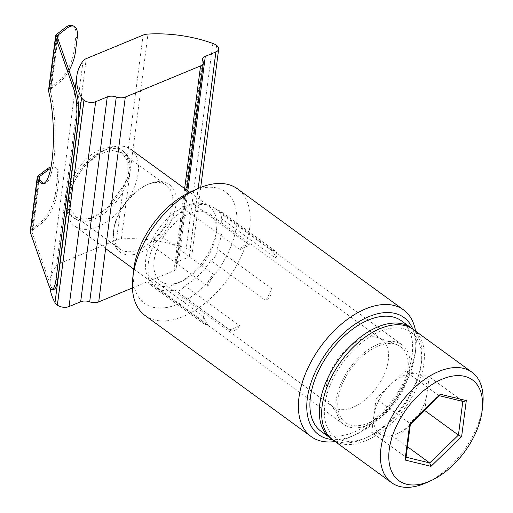 <?xml version="1.0" encoding="UTF-8"?>
<svg xmlns="http://www.w3.org/2000/svg" width="513" height="513" viewBox="0 0 513 513"><rect width="100%" height="100%" fill="white"/><g stroke="black" fill="none" stroke-linecap="round" stroke-linejoin="round"><path stroke-width="0.38" stroke-dasharray="2.56 1.92" d="M271.852 288.857L217.025 248.901A49.299 28.51 126.1 0 0 221.02 218.358L275.847 258.308A49.299 28.51 126.1 0 0 272.089 250.799L217.268 210.849A49.299 28.51 126.1 0 0 214.081 207.81A49.299 28.51 126.1 0 0 195.299 205.463L250.126 245.419A49.299 28.51 126.1 0 0 240.11 249.549L185.283 209.599A49.299 28.51 126.1 0 0 159.325 234.755L214.152 274.712A49.299 28.51 126.1 0 0 207.887 286.35L153.066 246.4A49.299 28.51 126.1 0 0 149.071 276.943L203.892 316.899A49.299 28.51 126.1 0 0 207.65 324.408L152.823 284.452A49.299 28.51 126.1 0 0 156.01 287.492A49.299 28.51 126.1 0 0 162.114 290.294A49.299 28.51 126.1 0 0 174.792 289.839L229.612 329.788A49.299 28.51 126.1 0 0 239.629 325.659L184.808 285.703A49.299 28.51 126.1 0 0 210.766 260.546L265.593 300.496A49.299 28.51 126.1 0 0 271.852 288.857A8.317 4.809 -53.9 0 1 265.593 300.496M210.766 260.546A8.317 4.809 126.1 0 0 217.025 248.901M415.568 331.129A78.406 45.343 -53.9 0 1 415.896 347.461A78.406 45.343 -53.9 0 1 350.764 436.845A78.406 45.343 -53.9 0 1 335.111 441.533M145.134 315.578A78.406 45.343 126.1 0 0 154.843 320.035A78.406 45.343 126.1 0 0 233.075 271.377A78.406 45.343 126.1 0 0 237.487 188.855M133.598 270.287A68.902 39.847 126.1 0 0 152.996 307.249A68.902 39.847 126.1 0 0 232.973 240.918A68.902 39.847 126.1 0 0 190.836 191.74M412.042 328.615A68.306 39.501 -53.9 0 1 421.673 360.485A68.306 39.501 -53.9 0 1 411.016 392.817A68.306 39.501 -53.9 0 1 364.923 438.352A68.306 39.501 -53.9 0 1 331.642 438.948M401.499 320.875A68.306 39.501 -53.9 0 1 401.621 385.968A68.306 39.501 -53.9 0 1 321.035 431.279M350.084 427.278A49.299 28.51 -53.9 0 1 343.979 424.482A49.299 28.51 -53.9 0 1 349.975 367.847A49.299 28.51 -53.9 0 1 402.051 344.794A49.299 28.51 -53.9 0 1 399.274 396.684A49.299 28.51 -53.9 0 1 350.084 427.278M403.128 328.634A64.741 37.443 -53.9 0 1 421.359 363.364A64.741 37.443 -53.9 0 1 367.571 437.172A64.741 37.443 -53.9 0 1 327.987 390.957A64.741 37.443 -53.9 0 1 403.128 328.634M412.811 329.122A72.468 41.906 -53.9 0 1 415.376 352.271A72.468 41.906 -53.9 0 1 355.176 434.877A72.468 41.906 -53.9 0 1 332.36 439.519M159.325 234.755A8.317 4.809 126.1 0 0 153.066 246.4M149.071 276.943A8.317 4.809 126.1 0 0 149.456 284.112A8.317 4.809 126.1 0 0 152.823 284.452M174.792 289.839A8.317 4.809 126.1 0 0 175.427 290.48A8.317 4.809 126.1 0 0 184.808 285.703M221.02 218.358A8.317 4.809 126.1 0 0 220.628 211.189A8.317 4.809 126.1 0 0 217.268 210.849M195.299 205.463A8.317 4.809 126.1 0 0 194.664 204.822A8.317 4.809 126.1 0 0 185.283 209.599M207.65 324.408A8.317 4.809 -53.9 0 1 204.283 324.069A8.317 4.809 -53.9 0 1 203.892 316.899M207.887 286.35A8.317 4.809 -53.9 0 1 214.152 274.712M240.11 249.549A8.317 4.809 -53.9 0 1 249.491 244.778A8.317 4.809 -53.9 0 1 250.126 245.419M272.089 250.799A8.317 4.809 -53.9 0 1 275.455 251.139A8.317 4.809 -53.9 0 1 275.847 258.308M239.629 325.659A8.317 4.809 -53.9 0 1 230.247 330.43A8.317 4.809 -53.9 0 1 229.612 329.788M326.409 386.026A41.579 24.047 -53.9 0 1 346.801 349.032A41.579 24.047 -53.9 0 1 378.427 337.791A41.579 24.047 -53.9 0 1 381.839 339.619A41.579 24.047 -53.9 0 1 388.296 360.415A41.579 24.047 -53.9 0 1 365.519 399.518A41.579 24.047 -53.9 0 1 332.866 406.822A41.579 24.047 -53.9 0 1 330.077 404.135A41.579 24.047 -53.9 0 1 326.409 386.026M154.099 260.457A41.579 24.047 126.1 0 0 160.556 281.252A41.579 24.047 126.1 0 0 181.551 281.387A41.579 24.047 126.1 0 0 216.095 233.992A41.579 24.047 126.1 0 0 209.535 214.049A41.579 24.047 126.1 0 0 189.477 213.511A41.579 24.047 126.1 0 0 154.099 260.457M145.763 259.431A47.517 27.484 126.1 0 0 153.143 283.195A47.517 27.484 126.1 0 0 177.132 283.356A47.517 27.484 126.1 0 0 216.614 229.183A47.517 27.484 126.1 0 0 209.118 206.393A47.517 27.484 126.1 0 0 171.797 214.742A47.517 27.484 126.1 0 0 145.763 259.431M407.938 370.187A46.927 27.138 -53.9 0 1 379.479 416.498A46.927 27.138 -53.9 0 1 342.235 419.525A46.927 27.138 -53.9 0 1 351.084 368.655A46.927 27.138 -53.9 0 1 396.799 344.653A46.927 27.138 -53.9 0 1 407.938 370.187M67.44 202.353A47.517 27.484 126.1 0 0 67.325 203.328A47.517 27.484 126.1 0 0 74.821 226.118A47.517 27.484 126.1 0 0 112.142 217.769A47.517 27.484 126.1 0 0 138.177 173.086A47.517 27.484 126.1 0 0 130.796 149.315A47.517 27.484 126.1 0 0 106.8 149.161A47.517 27.484 126.1 0 0 67.44 202.353M129.84 172.06A41.579 24.047 126.1 0 0 102.388 151.123A41.579 24.047 126.1 0 0 67.844 198.525A41.579 24.047 126.1 0 0 94.847 218.846A41.579 24.047 126.1 0 0 129.84 172.06M482.765 405.007A68.306 39.501 -53.9 0 1 426.014 482.874M413.247 329.436A68.306 39.501 -53.9 0 1 404.943 407.906A68.306 39.501 -53.9 0 1 332.783 439.84M407.45 446.72L396.042 438.403L410.329 424.54A35.641 20.61 -53.9 0 1 383.871 435.447A35.641 20.61 126.1 0 1 373.906 415.588A35.641 20.61 -53.9 0 1 390.457 384.756A35.641 20.61 -53.9 0 1 416.986 373.785A35.641 20.61 -53.9 0 1 426.951 393.638A35.641 20.61 -53.9 0 1 414.773 419.724M463.406 401.551L462.809 401.403M439.872 395.369L439 395.606L462.829 401.288L429.15 376.741L424.835 409.964M410.406 423.969L409.778 423.238L438.493 395.363L404.815 370.822L429.15 376.741M405.93 458.404L405.385 457.025L409.778 423.238L376.1 398.691L404.815 370.822M376.1 398.691L371.707 432.485L406.091 457.198M396.042 438.403L371.707 432.485M138.933 249.536A39.482 22.835 126.1 0 0 172.528 204.956A39.482 22.835 126.1 0 0 166.398 185.206A39.482 22.835 126.1 0 0 146.462 185.078A39.482 22.835 126.1 0 0 113.662 230.087A39.482 22.835 126.1 0 0 119.888 249.023A39.482 22.835 126.1 0 0 138.933 249.536M175.863 205.367A41.854 24.207 -53.9 0 1 140.639 252.46A41.854 24.207 -53.9 0 1 113.456 232.004A41.854 24.207 -53.9 0 1 148.225 184.289A41.854 24.207 -53.9 0 1 175.863 205.367M121.94 152.803L111.347 150.149L97.444 155.061L83.824 166.744L73.596 182.525C69.608 193.189 68.46 202.039 70.146 209.08L75.43 216.621L83.023 219.282L92.462 217.89L94.469 217.134L111.116 205.322L123.768 186.892L126.98 179.332L127.211 160.345L121.94 152.803L166.398 185.206M132.418 287.953L173.971 270.761A8.317 4.662 7.4 0 0 176.735 267.837A8.317 4.662 7.4 0 0 176.331 265.984L202.943 61.13M187.829 190.881L178.697 261.2L189.303 256.814A8.317 4.662 7.4 0 0 192.067 253.89A8.317 4.662 7.4 0 0 190.015 250.254L189.97 250.222A11.882 6.663 7.4 0 0 186.245 248.298A95.63 53.615 7.4 0 0 121.382 238.923A11.882 6.663 7.4 0 0 116.489 239.962L59.643 263.483A11.882 6.663 7.4 0 0 56.475 265.779A95.63 53.615 7.4 0 0 50.203 280.925A95.63 53.615 7.4 0 0 50.133 288.133M178.697 261.2A8.317 4.662 7.4 0 0 175.933 264.124A8.317 4.662 7.4 0 0 176.331 265.984M59.643 263.483L66.684 209.272L70.666 215.89L76.777 219.455L90.339 218.615L106.928 208.361L123.524 185.751L127.974 176.619L129.616 166.09L127.179 157.606C127.468 153.695 117.701 145.275 112.501 146.731L101.055 149.212C89.737 153.599 79.496 164.237 70.339 181.121C65.183 192.965 63.965 202.346 66.684 209.272L70.146 209.08M123.768 186.892L123.524 185.751L116.489 239.962M143.095 35.108L127.186 157.606L127.211 160.338M73.596 182.525L70.339 181.121L86.248 58.629M38.469 175.555L31.492 229.273A7.721 4.328 7.4 0 0 30.235 231.248M43.688 183.385A53.455 11.979 -91.6 0 0 44.56 183.5A53.455 11.979 -91.6 0 0 54.75 149.847A53.455 11.979 -91.6 0 0 50.409 91.5L50.325 90.397L51.319 88.646A106.768 43.265 -65.1 0 1 54.596 86.004L59.758 82.035L58.283 81.349L52.14 86.075A106.845 43.297 114.9 0 0 49.851 87.896L48.568 90.121M39.578 179.043L32.967 229.959A5.938 3.328 7.4 0 0 32.005 231.478A5.938 3.328 7.4 0 0 32.107 232.402L50.511 285.177A23.758 5.322 -91.6 0 0 53.692 289.415M32.967 229.959L41.386 223.482L39.911 222.796A23.758 9.625 114.9 0 0 55.468 193.266L57.373 178.633A23.758 9.625 114.9 0 0 54.333 167.097A23.758 9.625 114.9 0 0 51.005 166.937M31.492 229.273L39.911 222.796M72.705 25.65A23.758 9.625 -65.1 0 1 75.744 37.186L73.84 51.819A23.758 9.625 -65.1 0 1 58.283 81.349M41.386 223.482A23.758 9.625 -65.1 0 0 56.949 193.946L58.848 179.319A23.758 9.625 -65.1 0 0 55.814 167.783L54.333 167.097M50.736 168.302A23.758 9.625 -65.1 0 1 55.814 167.783M69.024 70.499A23.758 9.625 -65.1 0 1 59.758 82.035M173.971 270.761L184.648 188.56M212.857 43.445L186.245 248.298M121.382 238.923L147.988 34.07M83.08 60.925L56.475 265.779M216.576 45.368L189.97 250.222M189.303 256.814L198.185 188.47M216.621 45.4L190.015 250.254M54.596 86.004L52.14 86.075M56.828 34.172L49.851 87.896M48.78 285.222L50.511 285.177M39.148 178.203L32.107 232.402M57.443 37.302L50.409 91.5M57.373 178.633L58.848 179.319M56.949 193.946L55.468 193.266M57.841 38.437L51.319 88.646M77.219 37.872L75.744 37.186M73.84 51.819L75.321 52.499M402.051 344.794L214.081 207.81M343.979 424.482L156.01 287.492M421.359 363.364L421.673 360.485M367.571 437.172L364.923 438.352M415.376 352.271L415.896 347.461M355.176 434.877L350.764 436.845M204.283 324.069L149.456 284.112M249.491 244.778L194.664 204.822M275.455 251.139L220.628 211.189M230.247 330.43L175.427 290.48M160.556 281.252L332.866 406.822M209.535 214.049L381.839 339.619M216.095 233.992L216.614 229.183M181.551 281.387L177.132 283.356M330.077 404.135L342.235 419.525M378.427 337.791L396.799 344.653M74.821 226.118L105.633 248.574M133.739 269.056L153.143 283.195M189.714 192.253L209.118 206.393M67.844 198.525L67.325 203.328M102.388 151.123L106.8 149.161M439.5 395.728L439 395.606M113.662 230.087L113.456 232.004M146.462 185.078L148.225 184.289M75.424 216.614L119.888 249.023M176.735 267.837L186.822 190.15M75.225 88.281L50.203 280.925M202.539 59.271L175.933 264.124M90.339 218.615L92.462 217.89M127.974 176.619L126.98 179.332M200.705 187.418L192.067 253.89M42.823 183.545L44.56 183.5M32.005 231.478L39.026 177.421M50.319 90.435L57.341 36.378"/><path stroke-width="0.77" d="M335.111 441.533A78.406 45.343 -53.9 0 1 320.881 441.039A78.406 45.343 -53.9 0 1 311.173 436.582A78.406 45.343 -53.9 0 1 320.708 346.519A78.406 45.343 -53.9 0 1 403.526 309.858A78.406 45.343 -53.9 0 1 415.568 331.129M403.526 309.858L237.487 188.855A78.406 45.343 126.1 0 0 197.903 188.592A78.406 45.343 126.1 0 0 132.764 277.975A78.406 45.343 126.1 0 0 145.134 315.578L311.173 436.582M197.903 188.592L190.836 191.74A68.902 39.847 126.1 0 0 133.598 270.287L132.764 277.975M331.642 438.948A68.306 39.501 -53.9 0 1 330.436 438.128A68.306 39.501 -53.9 0 1 334.284 366.231A68.306 39.501 -53.9 0 1 402.436 323.844A68.306 39.501 -53.9 0 1 410.894 327.724A68.306 39.501 -53.9 0 1 412.042 328.615M330.436 438.128L321.035 431.279A68.306 39.501 -53.9 0 1 329.34 352.809A68.306 39.501 -53.9 0 1 401.499 320.875L410.894 327.724M332.36 439.519A72.468 41.906 -53.9 0 1 327.563 438.756A72.468 41.906 -53.9 0 1 329.744 348.276A72.468 41.906 -53.9 0 1 412.811 329.122M430.433 480.905L426.014 482.874A68.306 39.501 -53.9 0 1 391.528 482.65A68.306 39.501 -53.9 0 1 380.915 448.477A68.306 39.501 -53.9 0 1 418.345 384.243A68.306 39.501 -53.9 0 1 471.986 372.239A68.306 39.501 -53.9 0 1 482.765 405.007L482.246 409.81A62.368 36.07 -53.9 0 1 430.433 480.905A62.368 36.07 -53.9 0 1 389.252 449.503A62.368 36.07 -53.9 0 1 441.738 379.331A62.368 36.07 -53.9 0 1 482.246 409.81M391.528 482.65L332.783 439.84A68.306 39.501 -53.9 0 1 322.177 405.674A68.306 39.501 -53.9 0 1 359.6 341.434A68.306 39.501 -53.9 0 1 413.247 329.436L471.986 372.239M414.773 419.724A35.641 20.61 -53.9 0 1 410.4 424.469A35.641 20.61 -53.9 0 1 410.329 424.54L424.758 410.535L458.436 435.082L429.721 462.95L430.991 466.343L405.039 460.026L405.93 458.404L410.406 423.969M405.039 460.026L409.72 423.982L440.353 394.253L466.304 400.57L461.623 436.614L458.436 435.082L462.809 401.403M466.304 400.57L463.406 401.551L439.5 395.728M440.353 394.253L439.872 395.369L410.406 423.937M409.72 423.982L410.381 423.995M406.091 457.198L429.721 462.95L407.45 446.72M424.835 409.964L424.758 410.535M184.648 188.56L200.577 65.908L125.313 97.053A8.317 4.662 -172.6 0 1 116.291 96.976L89.685 301.836A8.317 4.662 7.4 0 0 98.708 301.907L132.418 287.953M89.685 301.836A8.317 4.662 7.4 0 0 80.663 301.759L107.275 96.906L95.668 101.709A8.317 4.662 -172.6 0 1 83.997 100.272L83.952 100.247A11.882 6.663 -172.6 0 1 81.612 97.746A95.63 53.615 7.4 0 1 76.815 76.071L75.225 88.281M50.133 288.133A95.63 53.615 7.4 0 0 55.006 302.606A11.882 6.663 7.4 0 0 57.347 305.1L57.392 305.132A8.317 4.662 7.4 0 0 69.063 306.562L80.663 301.759M198.185 188.47L215.915 51.954A8.317 4.662 -172.6 0 0 218.679 49.03A8.317 4.662 -172.6 0 0 216.621 45.4L216.576 45.368A11.882 6.663 -172.6 0 0 212.857 43.445A95.63 53.615 7.4 0 0 147.988 34.07A11.882 6.663 -172.6 0 0 143.095 35.108L86.248 58.629A11.882 6.663 -172.6 0 0 83.08 60.925A95.63 53.615 7.4 0 0 76.815 76.071M107.275 96.906A8.317 4.662 -172.6 0 1 116.291 96.976M200.577 65.908A8.317 4.662 7.4 0 0 203.34 62.984A8.317 4.662 7.4 0 0 202.943 61.13A8.317 4.662 -172.6 0 1 202.539 59.271A8.317 4.662 -172.6 0 1 205.303 56.347L187.829 190.881M215.915 51.954L205.303 56.347M48.568 90.121L48.671 91.545A53.455 11.979 88.4 0 1 53.012 149.892A53.455 11.979 88.4 0 1 42.823 183.545A53.455 11.979 88.4 0 1 37.411 178.248L37.244 177.299L38.469 175.555A106.845 43.297 114.9 0 0 40.739 173.869L43.195 173.804A106.768 43.265 -65.1 0 1 39.95 176.171L39.578 179.043M37.257 177.216L30.235 231.248A7.721 4.328 7.4 0 0 30.37 232.447L48.78 285.222A23.758 5.322 -91.6 0 0 51.954 289.46A23.758 5.322 -91.6 0 0 56.039 279.258L76.309 123.178A23.758 5.322 -91.6 0 0 74.116 90.121L55.712 37.346A7.721 4.328 -172.6 0 1 55.577 36.147A7.721 4.328 -172.6 0 1 56.828 34.172L65.247 27.696A23.758 9.625 -65.1 0 1 72.705 25.65L74.18 26.336A23.758 9.625 -65.1 0 1 77.219 37.872L75.321 52.499A23.758 9.625 -65.1 0 1 69.024 70.499M43.688 183.385A53.455 11.979 -91.6 0 1 39.148 178.203L39.02 177.479L39.95 176.171M51.954 289.46L53.692 289.415A23.758 5.322 -91.6 0 0 57.77 279.207L78.047 123.133A23.758 5.322 -91.6 0 0 75.853 90.076L57.443 37.302A5.938 3.328 -172.6 0 1 57.341 36.378A5.938 3.328 -172.6 0 1 58.309 34.858L57.841 38.437M65.247 27.696L66.728 28.382L58.309 34.858M51.005 166.937A23.758 9.625 114.9 0 0 46.875 169.143L40.739 173.869M46.875 169.143L48.357 169.829L43.195 173.804M48.357 169.829A23.758 9.625 -65.1 0 1 50.736 168.302M66.728 28.382A23.758 9.625 -65.1 0 1 74.18 26.336M461.623 436.614L430.991 466.343M125.313 97.053L98.708 301.907M55.006 302.606L81.612 97.746M57.347 305.1L83.952 100.247M95.668 101.709L69.063 306.562M57.392 305.132L83.997 100.272M37.411 178.248L30.37 232.447M55.712 37.346L48.671 91.545M74.116 90.121L75.853 90.076M76.309 123.178L78.047 123.133M56.039 279.258L57.77 279.207M105.633 248.574L133.739 269.056M130.796 149.315L189.714 192.253M186.822 190.15L203.34 62.984M218.679 49.03L200.705 187.418M48.555 90.179L55.577 36.147"/></g></svg>
